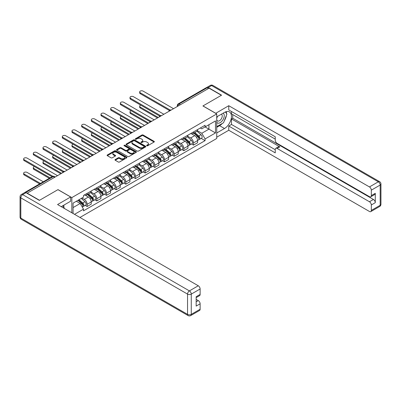 <?xml version="1.0" encoding="UTF-8"?>
<svg xmlns="http://www.w3.org/2000/svg" width="401" height="401" viewBox="0 0 401 401"><rect width="100%" height="100%" fill="white"/><g stroke="black" fill="none" stroke-linecap="round" stroke-linejoin="round"><path stroke-width="0.6" d="M146.781 145.763A0.601 0.346 0 0 0 147.633 145.763L154.094 142.029A0.862 0.496 0 0 0 154.35 141.678A0.862 0.496 0 0 0 154.094 141.327L143.147 135.007A0.862 0.496 0 0 0 141.929 135.007L135.463 138.736A0.601 0.346 0 0 0 135.287 138.982A0.601 0.346 0 0 0 135.463 139.227A0.601 0.346 0 0 0 136.315 139.227L137.152 138.746A2.752 1.589 0 0 1 141.047 138.746L141.959 139.272A2.752 1.589 0 0 1 142.766 140.395A2.752 1.589 0 0 1 141.959 141.518L141.122 142.004A0.601 0.346 0 0 0 140.946 142.25A0.601 0.346 0 0 0 141.122 142.495A0.601 0.346 0 0 0 141.974 142.495L142.811 142.009A2.752 1.589 0 0 1 146.706 142.009L147.618 142.54A2.752 1.589 0 0 1 148.425 143.663A2.752 1.589 0 0 1 147.618 144.786L146.781 145.267A0.601 0.346 0 0 0 146.606 145.513A0.601 0.346 0 0 0 146.781 145.763L146.781 145.267M115.222 159.523A0.862 0.496 0 0 0 114.972 159.874A0.862 0.496 0 0 0 115.222 160.225L118.295 161.999A0.862 0.496 0 0 0 119.508 161.999L126.691 157.854A0.862 0.496 0 0 0 126.942 157.503A0.862 0.496 0 0 0 126.691 157.152L115.739 150.826A0.862 0.496 0 0 0 114.521 150.826L107.343 154.971A0.862 0.496 0 0 0 107.092 155.322A0.862 0.496 0 0 0 107.343 155.673L111.052 157.819A0.862 0.496 0 0 0 112.27 157.819L115.343 156.044A0.862 0.496 0 0 0 115.593 155.693A0.862 0.496 0 0 0 115.343 155.342L113.503 154.28A2.301 1.328 0 0 1 112.826 153.337A2.301 1.328 0 0 1 114.25 152.109A2.301 1.328 0 0 1 116.756 152.4L123.969 156.56A2.301 1.328 0 0 1 124.641 157.503A2.301 1.328 0 0 1 123.222 158.731A2.301 1.328 0 0 1 120.711 158.44L119.508 157.748A0.862 0.496 0 0 0 118.295 157.748L115.222 159.523L115.222 160.225M71.829 197.603L58.01 189.623L39.539 200.284L27.203 193.162L209.051 88.175L221.387 95.298L202.916 105.959L216.74 113.939L71.829 197.603L71.829 212.776M137.212 151.072A0.862 0.496 0 0 0 138.43 151.072L145.608 146.926A0.862 0.496 0 0 0 145.864 146.576A0.862 0.496 0 0 0 145.608 146.225L134.661 139.904A0.862 0.496 0 0 0 133.443 139.904L126.265 144.049A0.862 0.496 0 0 0 126.009 144.4A0.862 0.496 0 0 0 126.265 144.751L137.212 151.072M124.405 145.889A0.601 0.346 0 0 1 125.017 145.974L125.017 145.262L136.15 151.688A0.862 0.496 0 0 1 136.4 152.039A0.862 0.496 0 0 1 136.15 152.39L128.972 156.535A0.862 0.496 0 0 1 127.754 156.535L116.801 150.215L116.801 149.513A0.862 0.496 0 0 0 116.551 149.864A0.862 0.496 0 0 0 116.801 150.215M116.801 149.513L119.874 147.738A0.862 0.496 0 0 1 121.092 147.738L125.533 150.3A0.862 0.496 0 0 0 126.751 150.3L128.786 149.122A0.862 0.496 0 0 0 129.042 148.771A0.862 0.496 0 0 0 128.786 148.42L124.165 145.753A0.601 0.346 0 0 1 123.989 145.508A0.601 0.346 0 0 1 124.36 145.187A0.601 0.346 0 0 1 125.017 145.262M79.949 217.462L216.74 138.485L216.74 113.939M24.646 192.605A1.754 1.013 -120 0 0 24.406 192.686A1.754 1.013 -120 0 0 24.22 192.856M180.355 104.741L179.057 103.989A1.754 1.013 60 0 0 178.179 103.904L206.254 87.694A1.754 1.013 60 0 1 207.132 87.779L179.057 103.989A1.754 1.013 120 0 0 177.813 106.14L177.813 106.21M208.435 88.531L207.132 87.779M193.498 131.939A4.03 2.326 60 0 1 192.66 133.749L196.751 131.388A4.03 2.326 -120 0 0 197.588 129.578M187.693 136.28L190.645 137.984A4.03 2.326 60 0 1 193.498 142.926L197.588 140.561A4.03 2.326 -120 0 0 194.736 135.623L191.808 133.934M197.588 140.561L197.588 142.746L193.498 145.107L191.533 143.974M192.66 133.749A4.03 2.326 60 0 1 190.675 133.568M193.498 142.926L193.498 145.107M183.828 137.523A4.03 2.326 60 0 1 182.991 139.332L187.082 136.967A4.03 2.326 -120 0 0 187.919 135.157M181.869 149.558L183.828 150.691L187.919 148.325L187.919 146.144A4.03 2.326 -120 0 0 185.067 141.207L182.139 139.518M182.991 139.332A4.03 2.326 60 0 1 181.006 139.147M178.024 141.864L180.976 143.568A4.03 2.326 60 0 1 183.828 148.505L183.828 150.691M174.159 143.102A4.03 2.326 60 0 1 173.322 144.911L177.412 142.55A4.03 2.326 -120 0 0 178.25 140.741M172.199 155.137L174.159 156.27L178.25 153.909L178.25 151.728A4.03 2.326 -120 0 0 175.397 146.791L172.47 145.097M173.322 144.911A4.03 2.326 60 0 1 171.337 144.731M168.355 147.443L171.307 149.152A4.03 2.326 60 0 1 174.159 154.089L174.159 156.27M164.49 148.686A4.03 2.326 60 0 1 163.653 150.495L167.743 148.134A4.03 2.326 -120 0 0 168.58 146.325M162.53 160.721L164.49 161.854L168.58 159.493L168.58 157.307A4.03 2.326 -120 0 0 165.728 152.37L162.801 150.681M163.653 150.495A4.03 2.326 60 0 1 161.668 150.315M158.686 153.027L161.638 154.731A4.03 2.326 60 0 1 164.49 159.673L164.49 161.854M154.821 154.27A4.03 2.326 60 0 1 153.984 156.079L158.074 153.713A4.03 2.326 -120 0 0 158.911 151.904M152.861 166.305L154.821 167.438L158.911 165.077L158.911 162.891A4.03 2.326 -120 0 0 156.059 157.954L153.132 156.265M153.984 156.079A4.03 2.326 60 0 1 151.999 155.894M149.017 158.611L151.969 160.315A4.03 2.326 60 0 1 154.821 165.252L154.821 167.438M145.152 159.849A4.03 2.326 60 0 1 144.315 161.658L148.405 159.297A4.03 2.326 -120 0 0 149.242 157.488M143.192 171.884L145.152 173.016L149.242 170.656L149.242 168.475A4.03 2.326 -120 0 0 146.39 163.538L143.463 161.844M144.315 161.658A4.03 2.326 60 0 1 142.33 161.478M139.347 164.189L142.3 165.899A4.03 2.326 60 0 1 145.152 170.836L145.152 173.016M135.483 165.433A4.03 2.326 60 0 1 134.646 167.242L138.741 164.881A4.03 2.326 -120 0 0 139.573 163.072M133.523 177.468L135.483 178.6L139.573 176.239L139.573 174.054A4.03 2.326 -120 0 0 136.721 169.117L133.794 167.428M134.646 167.242A4.03 2.326 60 0 1 132.661 167.062M129.678 169.773L132.631 171.478A4.03 2.326 60 0 1 135.483 176.42L135.483 178.6M125.814 171.016A4.03 2.326 60 0 1 124.977 172.826L129.072 170.46A4.03 2.326 -120 0 0 129.904 168.651M123.854 183.051L125.814 184.184L129.904 181.823L129.904 179.638A4.03 2.326 -120 0 0 127.052 174.701L124.125 173.011M124.977 172.826A4.03 2.326 60 0 1 122.992 172.641M120.009 175.357L122.962 177.062A4.03 2.326 60 0 1 125.814 181.999L125.814 184.184M116.145 176.595A4.03 2.326 60 0 1 115.313 178.405L119.403 176.044A4.03 2.326 -120 0 0 120.235 174.234M114.185 188.63L116.145 189.763L120.235 187.402L120.235 185.222A4.03 2.326 -120 0 0 117.383 180.285L114.455 178.59M115.313 178.405A4.03 2.326 60 0 1 113.328 178.224M110.34 180.936L113.293 182.645A4.03 2.326 60 0 1 116.145 187.583L116.145 189.763M106.476 182.179A4.03 2.326 60 0 1 105.643 183.989L109.734 181.628A4.03 2.326 -120 0 0 110.566 179.818M104.516 194.214L106.476 195.347L110.566 192.986L110.566 190.801A4.03 2.326 -120 0 0 107.714 185.863L104.786 184.174M105.643 183.989A4.03 2.326 60 0 1 103.659 183.808M100.671 186.52L103.623 188.224A4.03 2.326 60 0 1 106.476 193.167L106.476 195.347M96.806 187.763A4.03 2.326 60 0 1 95.974 189.573L100.065 187.207A4.03 2.326 -120 0 0 100.897 185.397M94.847 199.798L96.806 200.931L100.897 198.57L100.897 196.385A4.03 2.326 -120 0 0 98.05 191.447L95.117 189.758M95.974 189.573A4.03 2.326 60 0 1 93.989 189.387M91.002 192.104L93.954 193.808A4.03 2.326 60 0 1 96.806 198.746L96.806 200.931M87.137 193.342A4.03 2.326 60 0 1 86.305 195.152L90.395 192.791A4.03 2.326 -120 0 0 91.227 190.981M85.177 205.377L87.137 206.51L91.227 204.149L91.227 201.969A4.03 2.326 -120 0 0 88.38 197.031L85.448 195.337M86.305 195.152A4.03 2.326 60 0 1 84.32 194.971M81.934 198.029L84.285 199.392A4.03 2.326 60 0 1 87.137 204.33L87.137 206.51M200.345 127.984L201.803 128.826L215.497 120.917L208.931 124.711L208.931 129.147L201.803 133.262L197.357 130.696M73.067 213.487L73.067 203.147L83.483 197.137L83.483 195.452L205.086 125.247L205.086 126.927L215.497 132.942L205.086 138.952L201.803 133.262M215.497 120.917L215.497 132.942M73.067 207.588L80.195 203.472L83.483 209.162L83.483 210.841L205.086 140.636L205.086 138.952M83.483 209.162L74.526 214.329M80.195 203.472L76.355 201.252M201.202 138.39L205.086 140.636M147.022 145.844L147.618 145.503A2.752 1.589 0 0 0 148.425 144.38L148.425 143.663M142.766 140.395L142.766 141.112A2.752 1.589 0 0 1 141.959 142.235L141.363 142.581M154.094 141.327L154.094 142.029L143.147 135.718A0.862 0.496 0 0 0 141.929 135.718L135.703 139.312M145.598 146.936L134.661 140.621A0.862 0.496 0 0 0 133.443 140.621L126.275 144.756L126.265 144.049M144.089 146.821A0.601 0.346 0 0 0 144.265 146.576A0.601 0.346 0 0 0 144.089 146.33L134.475 140.781A0.601 0.346 0 0 0 133.623 140.781L132.741 141.292A2.752 1.589 0 0 0 131.934 142.415A2.752 1.589 0 0 0 132.741 143.538L139.312 147.332A2.752 1.589 0 0 0 143.207 147.332L144.089 146.821L144.089 147.538A0.601 0.346 0 0 0 144.265 147.292L144.265 146.576M131.934 142.415L131.934 143.132A2.752 1.589 0 0 0 132.741 144.255L132.741 143.538M144.089 147.538L143.207 148.049A2.752 1.589 0 0 1 139.312 148.049L132.741 144.255M116.816 150.22L119.874 148.45L119.874 147.738M129.042 148.771L129.042 149.488A0.862 0.496 0 0 1 128.786 149.839L126.751 151.017A0.862 0.496 0 0 1 125.533 151.017L121.092 148.45A0.862 0.496 0 0 0 119.874 148.45M125.017 145.974L136.139 152.395M130.14 152.961A2.301 1.328 0 0 0 132.651 153.247A2.301 1.328 0 0 0 134.069 152.024A2.301 1.328 0 0 0 133.398 151.082L130.856 149.618A0.862 0.496 0 0 0 129.638 149.618L127.603 150.791A0.862 0.496 0 0 0 127.348 151.142A0.862 0.496 0 0 0 127.603 151.493L130.14 152.961L130.14 153.678A2.301 1.328 0 0 0 132.651 153.964A2.301 1.328 0 0 0 134.069 152.736L134.069 152.024M127.348 151.142L127.348 151.859A0.862 0.496 0 0 0 127.603 152.21L127.603 151.493M130.14 153.678L127.603 152.21M124.641 157.503L124.641 158.215A2.301 1.328 0 0 1 123.222 159.443A2.301 1.328 0 0 1 120.711 159.157L119.508 158.465A0.862 0.496 0 0 0 118.295 158.465L115.232 160.23M112.826 153.337L112.826 154.054A2.301 1.328 0 0 0 113.503 154.997L113.503 154.28M115.343 155.342L115.343 156.044L113.503 154.997M126.676 157.859L115.739 151.543A0.862 0.496 0 0 0 114.521 151.543L107.353 155.683M193.778 133.107L197.718 136.621A2.19 1.263 60 0 1 198.405 140.009L197.588 140.48M193.878 133.197L195.733 134.27M140.841 105.187A2.015 1.163 -0 0 0 139.663 106.245A2.015 1.163 -0 0 0 140.255 107.067L158.29 117.483M194.174 132.876L198.555 136.786A1.053 0.607 60 0 1 198.886 138.415A1.053 0.607 60 0 1 198.791 138.45M194.831 132.495L198.771 136.014A2.19 1.263 60 0 1 199.457 139.403A2.19 1.263 60 0 1 198.796 139.473M197.026 131.177L201.001 134.726A2.19 1.263 60 0 1 201.688 138.114L199.457 139.403M157.488 117.949L140.255 107.999A2.015 1.163 180 0 1 139.663 107.177L139.663 106.245M169.372 110.496L140.255 93.684A2.015 1.163 180 0 1 139.663 92.862L139.663 91.934A2.015 1.163 -0 0 0 140.255 92.756L170.174 110.029M173.538 108.681L143.107 91.107A2.015 1.163 -0 0 0 140.911 90.857A2.015 1.163 -0 0 0 139.663 91.934M184.109 138.686L188.049 142.205A2.19 1.263 60 0 1 188.736 145.593L187.919 146.064M184.209 138.781L186.064 139.849M131.172 110.771A2.015 1.163 -0 0 0 129.994 111.829A2.015 1.163 -0 0 0 130.586 112.651L148.621 123.062M184.505 138.455L188.891 142.37A1.053 0.607 60 0 1 189.217 143.994A1.053 0.607 60 0 1 189.122 144.034M185.162 138.079L189.102 141.593A2.19 1.263 60 0 1 189.788 144.982A2.19 1.263 60 0 1 189.127 145.052M187.357 136.761L191.332 140.305A2.19 1.263 60 0 1 192.019 143.693L189.788 144.982M147.819 123.528L130.586 113.583A2.015 1.163 180 0 1 129.994 112.756L129.994 111.829M174.44 144.27L178.38 147.784A2.19 1.263 60 0 1 179.067 151.172L178.25 151.643M174.54 144.36L176.395 145.433M121.503 116.35A2.015 1.163 -0 0 0 120.325 117.408A2.015 1.163 -0 0 0 120.917 118.235L138.952 128.646M174.836 144.039L179.222 147.954A1.053 0.607 60 0 1 179.548 149.578A1.053 0.607 60 0 1 179.453 149.618M175.493 143.663L179.432 147.177A2.19 1.263 60 0 1 180.119 150.565A2.19 1.263 60 0 1 179.458 150.636M177.688 142.34L181.663 145.889A2.19 1.263 60 0 1 182.35 149.277L180.119 150.565M138.15 129.112L120.917 119.162A2.015 1.163 180 0 1 120.325 118.34L120.325 117.408M215.683 113.333L228.76 105.709L369.456 186.936L378.318 181.818L211.593 85.563L208.249 87.493L221.573 95.187L202.981 105.924L215.683 113.257M216.74 116.871L224.485 112.4A9.86 5.694 120 0 1 229.417 111.914A9.86 5.694 120 0 1 230.926 119.814A9.86 5.694 120 0 1 224.485 128.505L216.74 132.977M216.74 137.197L228.76 130.255L228.76 126.034L275.246 152.871L275.246 149.508A2.632 1.519 -120 0 1 275.793 148.305A2.632 1.519 -120 0 1 277.106 148.435L369.456 201.753L373.426 199.462A2.632 1.519 60 0 1 375.286 202.68L375.286 193.307A2.632 1.519 60 0 1 374.74 194.51L370.77 196.801A2.632 1.519 -120 0 0 371.316 195.598L371.316 190.159A2.632 1.519 -120 0 0 369.456 186.936M232.73 114.581L232.73 118.235L231.492 118.947L231.492 124.46L228.76 126.034M231.492 111.508L231.492 113.869L275.246 139.132M370.77 196.801A2.632 1.519 -120 0 1 369.456 196.67L277.106 143.352A2.632 1.519 -120 0 1 275.246 140.134L275.246 136.771L228.76 109.929L228.76 105.709M228.76 130.255L369.456 211.487A2.632 1.519 -120 0 0 370.77 211.618A2.632 1.519 -120 0 0 371.316 210.415L371.316 204.971A2.632 1.519 -120 0 0 369.456 201.753M208.249 87.493A2.632 1.519 -120 0 0 206.931 87.363A2.632 1.519 -120 0 0 206.655 87.613M231.492 118.947L279.833 146.861L277.106 148.435M232.73 118.235L373.426 199.462M231.492 124.46L275.246 149.723M275.793 148.305L278.52 146.731A2.632 1.519 60 0 1 279.833 146.861M216.74 127.323L219.588 125.678A9.86 5.694 120 0 0 222.324 123.453M224.279 120.876A9.86 5.694 120 0 0 226.405 115.403M226.56 113.638A9.86 5.694 120 0 0 226.319 111.623M26.025 192.701L22.682 194.63A2.632 1.519 -120 0 0 21.363 194.5L24.712 192.57A2.632 1.519 60 0 1 26.025 192.701L39.353 200.395L57.944 189.658L70.651 196.991L70.651 201.217L61.849 206.294A9.86 5.694 120 0 0 61.258 206.67M70.651 196.991L57.574 204.545L198.269 285.773A2.632 1.519 60 0 1 200.129 288.991L200.129 294.434A2.632 1.519 60 0 1 199.583 295.637L196.159 297.612M63.894 207.492L63.894 205.117M196.159 301.803L198.269 300.59A2.632 1.519 60 0 1 200.129 303.808L200.129 309.246A2.632 1.519 60 0 1 199.583 310.449L190.721 315.567A2.632 1.519 -120 0 0 191.267 314.364L200.129 309.246M200.129 294.434L196.159 296.725L196.159 306.098L200.129 303.808M198.269 300.59L196.159 299.372M216.74 122.35A5.699 3.288 120 0 0 221.272 121.859A5.699 3.288 120 0 0 224.239 115.658A5.699 3.288 120 0 0 223.202 113.142M217.217 116.596A5.699 3.288 120 0 0 216.74 117.623M216.74 119.528A3.9 2.251 120 0 0 217.527 120.937A3.9 2.251 120 0 0 220.53 119.894A3.9 2.251 120 0 0 222.234 115.964A3.9 2.251 120 0 0 221.427 114.18A3.9 2.251 120 0 0 221.412 114.175M217.537 116.41A3.9 2.251 120 0 0 216.74 118.751M225.377 111.949L226.901 114.12L223.557 122.741L216.866 126.606M62.711 205.803L64.265 208.014L64.14 208.335M159.703 116.079L130.586 99.268A2.015 1.163 180 0 1 129.994 98.445L129.994 97.513A2.015 1.163 -0 0 0 130.586 98.335L160.505 115.608M163.869 114.26L133.438 96.691A2.015 1.163 -0 0 0 131.242 96.441A2.015 1.163 -0 0 0 129.994 97.513M150.034 121.658L120.917 104.851A2.015 1.163 180 0 1 120.325 104.024L120.325 103.097A2.015 1.163 -0 0 0 120.917 103.919L150.836 121.192M154.2 119.844L123.769 102.275A2.015 1.163 -0 0 0 121.573 102.019A2.015 1.163 -0 0 0 120.325 103.097M164.771 149.854L168.711 153.367A2.19 1.263 60 0 1 169.397 156.756L168.58 157.227M164.871 149.944L166.726 151.017M111.834 121.934A2.015 1.163 -0 0 0 110.656 122.992A2.015 1.163 -0 0 0 111.247 123.814L129.282 134.23M165.167 149.623L169.553 153.533A1.053 0.607 60 0 1 169.879 155.162A1.053 0.607 60 0 1 169.783 155.197M165.824 149.242L169.763 152.761A2.19 1.263 60 0 1 170.45 156.149A2.19 1.263 60 0 1 169.788 156.22M168.019 147.924L171.994 151.473A2.19 1.263 60 0 1 172.681 154.861L170.45 156.149M128.48 134.696L111.247 124.746A2.015 1.163 180 0 1 110.656 123.924L110.656 122.992M155.102 155.433L159.042 158.951A2.19 1.263 60 0 1 159.728 162.34L158.911 162.811M155.207 155.528L157.062 156.596M102.165 127.518A2.015 1.163 -0 0 0 100.992 128.576A2.015 1.163 -0 0 0 101.578 129.398L119.618 139.809M155.498 155.202L159.884 159.117A1.053 0.607 60 0 1 160.215 160.741A1.053 0.607 60 0 1 160.114 160.781M156.154 154.826L160.094 158.34A2.19 1.263 60 0 1 160.781 161.728A2.19 1.263 60 0 1 160.119 161.798M158.35 153.508L162.325 157.052A2.19 1.263 60 0 1 163.012 160.44L160.781 161.728M118.811 140.275L101.578 130.33A2.015 1.163 180 0 1 100.992 129.503L100.992 128.576M145.433 161.017L149.373 164.53A2.19 1.263 60 0 1 150.059 167.919L149.242 168.39M145.538 161.107L147.393 162.179M92.496 133.097A2.015 1.163 -0 0 0 91.323 134.155A2.015 1.163 -0 0 0 91.909 134.982L109.949 145.393M145.829 160.786L150.215 164.701A1.053 0.607 60 0 1 150.545 166.325A1.053 0.607 60 0 1 150.445 166.365M146.485 160.41L150.425 163.924A2.19 1.263 60 0 1 151.112 167.312A2.19 1.263 60 0 1 150.45 167.382M148.681 159.087L152.656 162.636A2.19 1.263 60 0 1 153.342 166.024L151.112 167.312M109.142 145.859L91.909 135.909A2.015 1.163 180 0 1 91.323 135.087L91.323 134.155M140.365 127.242L111.247 110.43A2.015 1.163 180 0 1 110.656 109.608L110.656 108.681A2.015 1.163 -0 0 0 111.247 109.503L141.167 126.776M144.53 125.428L114.1 107.854A2.015 1.163 -0 0 0 111.904 107.603A2.015 1.163 -0 0 0 110.656 108.681M130.696 132.826L101.578 116.014A2.015 1.163 180 0 1 100.992 115.192L100.992 114.26A2.015 1.163 -0 0 0 101.578 115.082L131.498 132.355M134.861 131.007L104.43 113.438A2.015 1.163 -0 0 0 102.235 113.187A2.015 1.163 -0 0 0 100.992 114.26M121.027 138.405L91.909 121.598A2.015 1.163 180 0 1 91.323 120.771L91.323 119.844A2.015 1.163 -0 0 0 91.909 120.666L121.829 137.939M125.192 136.591L94.761 119.022A2.015 1.163 -0 0 0 92.566 118.766A2.015 1.163 -0 0 0 91.323 119.844M135.764 166.6L139.703 170.114A2.19 1.263 60 0 1 140.39 173.503L139.573 173.974M135.869 166.691L137.723 167.763M82.827 138.681A2.015 1.163 -0 0 0 81.654 139.738A2.015 1.163 -0 0 0 82.24 140.561L100.28 150.976M136.16 166.37L140.545 170.28A1.053 0.607 60 0 1 140.876 171.909A1.053 0.607 60 0 1 140.776 171.944M136.816 165.989L140.756 169.508A2.19 1.263 60 0 1 141.443 172.896A2.19 1.263 60 0 1 140.781 172.966M139.012 164.671L142.987 168.22A2.19 1.263 60 0 1 143.673 171.608L141.443 172.896M99.473 151.443L82.24 141.493A2.015 1.163 180 0 1 81.654 140.671L81.654 139.738M111.358 143.989L82.24 127.177A2.015 1.163 180 0 1 81.654 126.355L81.654 125.428A2.015 1.163 -0 0 0 82.24 126.25L112.16 143.523M115.523 142.175L85.092 124.601A2.015 1.163 -0 0 0 82.897 124.35A2.015 1.163 -0 0 0 81.654 125.428M126.094 172.179L130.034 175.698A2.19 1.263 60 0 1 130.721 179.087L129.904 179.558M126.2 172.275L128.054 173.342M73.157 144.265A2.015 1.163 -0 0 0 71.985 145.322A2.015 1.163 -0 0 0 72.571 146.144L90.611 156.555M126.49 171.949L130.876 175.864A1.053 0.607 60 0 1 131.207 177.488A1.053 0.607 60 0 1 131.112 177.528M127.147 171.573L131.087 175.087A2.19 1.263 60 0 1 131.774 178.475A2.19 1.263 60 0 1 131.112 178.545M129.343 170.255L133.317 173.798A2.19 1.263 60 0 1 134.004 177.187L131.774 178.475M89.804 157.022L72.571 147.077A2.015 1.163 180 0 1 71.985 146.25L71.985 145.322M101.689 149.573L72.571 132.761A2.015 1.163 180 0 1 71.985 131.939L71.985 131.007A2.015 1.163 -0 0 0 72.571 131.829L102.491 149.102M105.859 147.753L75.423 130.185A2.015 1.163 -0 0 0 73.228 129.934A2.015 1.163 -0 0 0 71.985 131.007M116.425 177.763L120.365 181.277A2.19 1.263 60 0 1 121.052 184.666L120.235 185.137M116.531 177.854L118.385 178.926M63.488 149.844A2.015 1.163 -0 0 0 62.315 150.901A2.015 1.163 -0 0 0 62.907 151.728L80.942 162.139M116.821 177.533L121.207 181.447A1.053 0.607 60 0 1 121.538 183.072A1.053 0.607 60 0 1 121.443 183.112M117.478 177.157L121.418 180.671A2.19 1.263 60 0 1 122.104 184.059A2.19 1.263 60 0 1 121.443 184.129M119.673 175.833L123.648 179.382A2.19 1.263 60 0 1 124.34 182.771L122.104 184.059M80.135 162.605L62.907 152.656A2.015 1.163 180 0 1 62.315 151.834L62.315 150.901M92.019 155.152L62.907 138.345A2.015 1.163 180 0 1 62.315 137.518L62.315 136.591A2.015 1.163 -0 0 0 62.907 137.413L92.821 154.686M96.19 153.337L65.754 135.769A2.015 1.163 -0 0 0 63.558 135.513A2.015 1.163 -0 0 0 62.315 136.591M106.756 183.347L110.696 186.861A2.19 1.263 60 0 1 111.383 190.249L110.566 190.721M106.861 183.437L108.716 184.51M53.819 155.428A2.015 1.163 -0 0 0 52.646 156.485A2.015 1.163 -0 0 0 53.238 157.307L71.273 167.723M107.152 183.117L111.538 187.026A1.053 0.607 60 0 1 111.869 188.655A1.053 0.607 60 0 1 111.774 188.691M107.809 182.736L111.749 186.254A2.19 1.263 60 0 1 112.435 189.643A2.19 1.263 60 0 1 111.774 189.713M110.004 181.417L113.979 184.966A2.19 1.263 60 0 1 114.671 188.355L112.435 189.643M70.466 168.189L53.238 158.24A2.015 1.163 180 0 1 52.646 157.418L52.646 156.485M82.35 160.736L53.238 143.924A2.015 1.163 180 0 1 52.646 143.102L52.646 142.175A2.015 1.163 -0 0 0 53.238 142.997L83.152 160.27M86.521 158.921L56.085 141.347A2.015 1.163 -0 0 0 53.889 141.097A2.015 1.163 -0 0 0 52.646 142.175M97.087 188.926L101.027 192.445A2.19 1.263 60 0 1 101.714 195.833L100.897 196.305M97.192 189.021L99.047 190.089M44.15 161.012A2.015 1.163 -0 0 0 42.977 162.069A2.015 1.163 -0 0 0 43.569 162.891L61.604 173.302M97.483 188.696L101.869 192.61A1.053 0.607 60 0 1 102.2 194.234A1.053 0.607 60 0 1 102.105 194.274M98.14 188.32L102.08 191.833A2.19 1.263 60 0 1 102.766 195.222A2.19 1.263 60 0 1 102.105 195.292M100.335 187.001L104.31 190.545A2.19 1.263 60 0 1 105.002 193.934L102.766 195.222M60.797 173.768L43.569 163.824A2.015 1.163 180 0 1 42.977 162.996L42.977 162.069M72.681 166.32L43.569 149.508A2.015 1.163 180 0 1 42.977 148.686L42.977 147.753A2.015 1.163 -0 0 0 43.569 148.576L73.483 165.849M76.852 164.5L46.416 146.931A2.015 1.163 -0 0 0 44.22 146.681A2.015 1.163 -0 0 0 42.977 147.753M87.418 194.51L91.358 198.024A2.19 1.263 60 0 1 92.045 201.412L91.227 201.883M87.523 194.6L89.378 195.673M34.481 166.59A2.015 1.163 -0 0 0 33.308 167.653A2.015 1.163 -0 0 0 33.9 168.475L50.12 177.838M87.814 194.279L92.2 198.194A1.053 0.607 60 0 1 92.531 199.818A1.053 0.607 60 0 1 92.436 199.858M88.471 193.904L92.41 197.417A2.19 1.263 60 0 1 93.102 200.806A2.19 1.263 60 0 1 92.436 200.876M90.671 192.58L94.641 196.129A2.19 1.263 60 0 1 95.333 199.518L93.102 200.806M49.313 178.305L33.9 169.402A2.015 1.163 180 0 1 33.308 168.58L33.308 167.653M63.012 171.899L33.9 155.092A2.015 1.163 180 0 1 33.308 154.27L33.308 153.337A2.015 1.163 -0 0 0 33.9 154.159L63.814 171.433M67.183 170.084L36.747 152.515A2.015 1.163 -0 0 0 34.551 152.26A2.015 1.163 -0 0 0 33.308 153.337M77.989 200.305L81.689 203.608A2.19 1.263 60 0 1 82.375 206.996L82.27 207.056M78.03 200.284L79.709 201.257M43.303 181.773L27.083 172.41A2.015 1.163 -0 0 0 24.882 172.159A2.015 1.163 -0 0 0 23.639 173.232A2.015 1.163 -0 0 0 24.23 174.054L40.451 183.422M78.385 200.079L82.531 203.773A1.053 0.607 60 0 1 82.862 205.402A1.053 0.607 60 0 1 82.766 205.437M79.042 199.698L82.741 203.001A2.19 1.263 60 0 1 83.433 206.39A2.19 1.263 60 0 1 82.771 206.46M81.278 198.41L84.972 201.713A2.19 1.263 60 0 1 85.664 205.101L83.433 206.39M39.644 183.889L24.23 174.986A2.015 1.163 180 0 1 23.639 174.164L23.639 173.232M52.04 176.731L24.23 160.671A2.015 1.163 180 0 1 23.639 159.849L23.639 158.921A2.015 1.163 -0 0 0 24.23 159.743L52.907 176.3M57.513 175.668L27.083 158.094A2.015 1.163 -0 0 0 24.882 157.844A2.015 1.163 -0 0 0 23.639 158.921M177.879 106.175L177.813 106.14A1.754 1.013 0 0 1 177.302 105.423L177.302 106.506M96.806 198.746L100.897 196.385M106.476 193.167L110.566 190.801M116.145 187.583L120.235 185.222M125.814 181.999L129.904 179.638M135.483 176.42L139.573 174.054M145.152 170.836L149.242 168.475M154.821 165.252L158.911 162.891M164.49 159.673L168.58 157.307M174.159 154.089L178.25 151.728M183.828 148.505L187.919 146.144M87.137 204.33L91.227 201.969M84.285 199.392L88.38 197.031M93.954 193.808L98.05 191.447M103.623 188.224L107.714 185.863M113.293 182.645L117.383 180.285M122.962 177.062L127.052 174.701M132.631 171.478L136.721 169.117M142.3 165.899L146.39 163.538M151.969 160.315L156.059 157.954M161.638 154.731L165.728 152.37M171.307 149.152L175.397 146.791M180.976 143.568L185.067 141.207M190.645 137.984L194.736 135.623M171.011 110.135A1.754 1.013 120 0 0 170.24 110.586M161.342 115.719A1.754 1.013 120 0 0 160.57 116.165M151.673 121.302A1.754 1.013 120 0 0 150.901 121.749M142.004 126.881A1.754 1.013 120 0 0 141.232 127.333M132.335 132.465A1.754 1.013 120 0 0 131.563 132.911M122.666 138.049A1.754 1.013 120 0 0 121.894 138.495M113.002 143.628A1.754 1.013 120 0 0 112.225 144.079M103.333 149.212A1.754 1.013 120 0 0 102.556 149.658M93.664 154.796A1.754 1.013 120 0 0 92.887 155.242M83.994 160.38A1.754 1.013 120 0 0 83.218 160.826M74.325 165.959A1.754 1.013 120 0 0 73.548 166.405M64.656 171.543A1.754 1.013 120 0 0 63.879 171.989M54.661 177.312L53.358 176.56L25.684 192.54M55.173 177.016L54.235 176.475A1.754 1.013 120 0 0 53.358 176.56A1.754 1.013 60 0 0 52.481 176.475L24.406 192.686M147.618 145.503L147.618 144.786M141.122 142.495L141.122 142.004M141.959 142.235L141.959 141.518M135.463 139.227L135.463 138.736M141.929 135.718L141.929 135.007M143.147 135.718L143.147 135.007M133.443 140.621L133.443 139.904M134.661 140.621L134.661 139.904M145.608 146.926L145.608 146.225M139.312 148.049L139.312 147.332M143.207 148.049L143.207 147.332M121.092 148.45L121.092 147.738M125.533 151.017L125.533 150.3M126.751 151.017L126.751 150.3M128.786 149.839L128.786 149.122M136.15 152.39L136.15 151.688M118.295 158.465L118.295 157.748M119.508 158.465L119.508 157.748M120.711 159.157L120.711 158.44M107.343 155.673L107.343 154.971M114.521 151.543L114.521 150.826M115.739 151.543L115.739 150.826M126.691 157.854L126.691 157.152M197.718 136.621L196.485 137.327M199.107 137.934L198.711 138.16M201.001 134.726L198.771 136.014M140.255 107.999L140.255 107.067M140.255 92.756L140.255 93.684M188.049 142.205L186.821 142.911M189.437 143.513L189.041 143.743M191.332 140.305L189.102 141.593M130.586 113.583L130.586 112.651M178.38 147.784L177.152 148.495M179.768 149.097L179.372 149.322M181.663 145.889L179.432 147.177M120.917 119.162L120.917 118.235M371.316 195.598L375.286 193.307M375.286 202.68L371.316 204.971M371.316 210.415L380.178 205.297L380.178 185.041L371.316 190.159M219.588 125.678L224.485 128.505M380.178 205.297A2.632 1.519 60 0 1 379.637 206.5A2.632 2.632 0 0 0 380.95 204.219A2.632 1.519 180 0 1 380.178 205.297M380.178 185.041A2.632 1.519 0 0 0 380.95 183.969A2.632 2.632 0 0 0 379.637 181.688A2.632 1.519 -60 0 0 378.318 181.818A2.632 1.519 60 0 1 380.178 185.041M206.931 87.363L210.279 85.433A2.632 1.519 60 0 1 211.593 85.563A2.632 1.519 -60 0 1 212.911 85.433L379.637 181.688M21.363 194.5A2.632 2.632 0 0 0 20.05 196.781A2.632 1.519 180 0 0 20.822 197.853A2.632 1.519 -60 0 1 22.682 194.63L189.407 290.89A2.632 1.519 -60 0 0 187.548 294.108L20.822 197.853L20.822 218.104L187.548 314.364L187.548 294.108A2.632 1.519 0 0 0 191.267 294.108L191.267 314.364A2.632 1.519 180 0 1 187.548 314.364A2.632 1.519 -60 0 0 188.089 315.567A2.632 2.632 0 0 0 190.721 315.567M200.129 288.991L191.267 294.108A2.632 1.519 -120 0 0 189.407 290.89L198.269 285.773M21.363 219.312A2.632 1.519 -60 0 1 20.822 218.104A2.632 1.519 0 0 1 20.05 217.031A2.632 2.632 0 0 0 21.363 219.312L188.089 315.567M130.586 98.335L130.586 99.268M120.917 103.919L120.917 104.851M168.711 153.367L167.483 154.074M170.099 154.681L169.703 154.906M171.994 151.473L169.763 152.761M111.247 124.746L111.247 123.814M159.042 158.951L157.814 159.658M160.43 160.26L160.034 160.49M162.325 157.052L160.094 158.34M101.578 130.33L101.578 129.398M149.373 164.53L148.144 165.242M150.761 165.844L150.365 166.069M152.656 162.636L150.425 163.924M91.909 135.909L91.909 134.982M111.247 109.503L111.247 110.43M101.578 115.082L101.578 116.014M91.909 120.666L91.909 121.598M139.703 170.114L138.475 170.821M141.092 171.427L140.696 171.653M142.987 168.22L140.756 169.508M82.24 141.493L82.24 140.561M82.24 126.25L82.24 127.177M130.034 175.698L128.806 176.405M131.423 177.006L131.027 177.237M133.317 173.798L131.087 175.087M72.571 147.077L72.571 146.144M72.571 131.829L72.571 132.761M120.365 181.277L119.137 181.989M121.754 182.59L121.358 182.816M123.648 179.382L121.418 180.671M62.907 152.656L62.907 151.728M62.907 137.413L62.907 138.345M110.696 186.861L109.468 187.568M112.085 188.174L111.689 188.4M113.979 184.966L111.749 186.254M53.238 158.24L53.238 157.307M53.238 142.997L53.238 143.924M101.027 192.445L99.799 193.152M102.415 193.753L102.019 193.984M104.31 190.545L102.08 191.833M43.569 163.824L43.569 162.891M43.569 148.576L43.569 149.508M91.358 198.024L90.13 198.736M92.746 199.337L92.355 199.563M94.641 196.129L92.41 197.417M33.9 169.402L33.9 168.475M33.9 154.159L33.9 155.092M81.689 203.608L80.631 204.219M83.077 204.921L82.686 205.147M84.972 201.713L82.741 203.001M24.23 174.986L24.23 174.054M24.23 159.743L24.23 160.671M171.162 110.049A1.754 1.754 0 0 0 168.911 111.348M161.493 115.633A1.754 1.754 0 0 0 159.242 116.932M151.824 121.217A1.754 1.754 0 0 0 149.573 122.516M142.155 126.796A1.754 1.754 0 0 0 139.904 128.094M132.485 132.38A1.754 1.754 0 0 0 130.235 133.678M122.816 137.964A1.754 1.754 0 0 0 120.566 139.262M113.147 143.543A1.754 1.754 0 0 0 110.897 144.841M103.478 149.127A1.754 1.754 0 0 0 101.232 150.425M93.809 154.711A1.754 1.754 0 0 0 91.563 156.009M84.14 160.29A1.754 1.754 0 0 0 81.894 161.588M74.471 165.874A1.754 1.754 0 0 0 72.225 167.172M64.802 171.458A1.754 1.754 0 0 0 62.556 172.756M54.235 176.475A1.754 1.754 0 0 0 52.481 176.475M178.179 103.904A1.754 1.754 0 0 0 177.302 105.423M370.77 211.618L379.637 206.5M380.95 204.219L380.95 183.969M212.911 85.433A2.632 2.632 0 0 0 210.279 85.433M20.05 196.781L20.05 217.031"/></g></svg>
